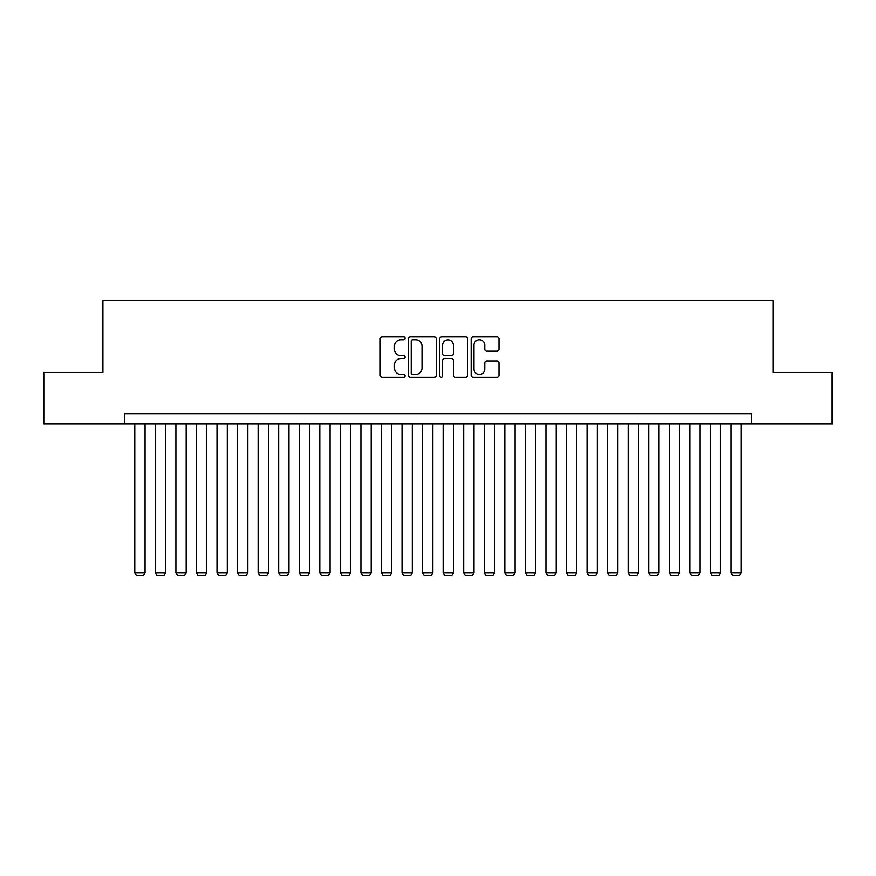 <?xml version="1.0" encoding="UTF-8"?>
<svg xmlns="http://www.w3.org/2000/svg" width="876" height="876" viewBox="0 0 876 876"><rect width="100%" height="100%" fill="white"/><g stroke="black" fill="none" stroke-linecap="round" stroke-linejoin="round"><path stroke-width="1.31" d="M405.106 338.333A1.413 1.413 0 0 0 403.694 336.921L382.254 336.921A2.015 2.015 0 0 0 380.239 338.946L380.239 375.267A2.015 2.015 0 0 0 382.254 377.282L403.694 377.282A1.413 1.413 0 0 0 405.106 375.87A1.413 1.413 0 0 0 403.694 374.457L400.923 374.457A6.461 6.461 0 0 1 394.463 367.997L394.463 364.974A6.461 6.461 0 0 1 400.923 358.514L403.694 358.514A1.413 1.413 0 0 0 405.106 357.101A1.413 1.413 0 0 0 403.694 355.689L400.923 355.689A6.461 6.461 0 0 1 394.463 349.239L394.463 346.206A6.461 6.461 0 0 1 400.923 339.746L403.694 339.746A1.413 1.413 0 0 0 405.106 338.333M496.977 351.156A2.015 2.015 0 0 0 498.991 349.13L498.991 338.946A2.015 2.015 0 0 0 496.977 336.921L473.16 336.921A2.015 2.015 0 0 0 471.146 338.946L471.146 375.267A2.015 2.015 0 0 0 473.16 377.282L496.977 377.282A2.015 2.015 0 0 0 498.991 375.267L498.991 362.96A2.015 2.015 0 0 0 496.977 360.934L486.782 360.934A2.015 2.015 0 0 0 484.767 362.96L484.767 369.059A5.398 5.398 0 0 1 479.369 374.457A5.398 5.398 0 0 1 473.971 369.059L473.971 345.144A5.398 5.398 0 0 1 479.369 339.746A5.398 5.398 0 0 1 484.767 345.144L484.767 349.13A2.015 2.015 0 0 0 486.782 351.156L496.977 351.156M124.491 423.918L43.8 423.918L43.8 372.519L102.908 372.519L102.908 300.567L773.092 300.567L773.092 372.519L832.2 372.519L832.2 423.918L751.509 423.918L751.509 413.636L124.491 413.636L124.491 423.918L751.509 423.918M436.237 338.946A2.015 2.015 0 0 0 434.211 336.921L410.406 336.921A2.015 2.015 0 0 0 408.391 338.946L408.391 375.267A2.015 2.015 0 0 0 410.406 377.282L434.211 377.282A2.015 2.015 0 0 0 436.237 375.267L436.237 338.946M441.789 336.921L465.594 336.921A2.015 2.015 0 0 1 467.609 338.946L467.609 375.267A2.015 2.015 0 0 1 465.594 377.282L455.4 377.282A2.015 2.015 0 0 1 453.385 375.267L453.385 360.54A2.015 2.015 0 0 0 451.37 358.514L444.614 358.514A2.015 2.015 0 0 0 442.588 360.54L442.588 375.87A1.413 1.413 0 0 1 441.175 377.282A1.413 1.413 0 0 1 439.763 375.87L439.763 338.946A2.015 2.015 0 0 1 441.789 336.921M412.629 339.746A1.413 1.413 0 0 0 411.216 341.158L411.216 373.045A1.413 1.413 0 0 0 412.629 374.457L415.553 374.457A6.461 6.461 0 0 0 422.013 367.997L422.013 346.206A6.461 6.461 0 0 0 415.553 339.746L412.629 339.746M453.385 345.254A5.398 5.398 0 0 0 447.986 339.855A5.398 5.398 0 0 0 442.588 345.254L442.588 353.674A2.015 2.015 0 0 0 444.614 355.689L451.37 355.689A2.015 2.015 0 0 0 453.385 353.674L453.385 345.254M145.044 423.918L145.044 572.762L134.773 572.762L134.773 423.918M145.044 572.762L143.511 575.433L136.317 575.433L134.773 572.762M165.608 423.918L165.608 572.762L155.326 572.762L155.326 423.918M165.608 572.762L164.064 575.433L156.87 575.433L155.326 572.762M186.161 423.918L186.161 572.762L175.89 572.762L175.89 423.918M186.161 572.762L184.617 575.433L177.423 575.433L175.89 572.762M206.725 423.918L206.725 572.762L196.443 572.762L196.443 423.918M206.725 572.762L205.181 575.433L197.987 575.433L196.443 572.762M227.278 423.918L227.278 572.762L216.996 572.762L216.996 423.918M227.278 572.762L225.734 575.433L218.54 575.433L216.996 572.762M247.842 423.918L247.842 572.762L237.56 572.762L237.56 423.918M247.842 572.762L246.298 575.433L239.104 575.433L237.56 572.762M268.395 423.918L268.395 572.762L258.113 572.762L258.113 423.918M268.395 572.762L266.851 575.433L259.657 575.433L258.113 572.762M288.96 423.918L288.96 572.762L278.678 572.762L278.678 423.918M288.96 572.762L287.416 575.433L280.221 575.433L278.678 572.762M309.513 423.918L309.513 572.762L299.231 572.762L299.231 423.918M309.513 572.762L307.969 575.433L300.775 575.433L299.231 572.762M330.066 423.918L330.066 572.762L319.795 572.762L319.795 423.918M330.066 572.762L328.533 575.433L321.339 575.433L319.795 572.762M350.63 423.918L350.63 572.762L340.348 572.762L340.348 423.918M350.63 572.762L349.086 575.433L341.892 575.433L340.348 572.762M371.183 423.918L371.183 572.762L360.912 572.762L360.912 423.918M371.183 572.762L369.639 575.433L362.445 575.433L360.912 572.762M391.747 423.918L391.747 572.762L381.465 572.762L381.465 423.918M391.747 572.762L390.203 575.433L383.009 575.433L381.465 572.762M412.3 423.918L412.3 572.762L402.018 572.762L402.018 423.918M412.3 572.762L410.756 575.433L403.562 575.433L402.018 572.762M432.864 423.918L432.864 572.762L422.582 572.762L422.582 423.918M432.864 572.762L431.32 575.433L424.126 575.433L422.582 572.762M453.418 423.918L453.418 572.762L443.136 572.762L443.136 423.918M453.418 572.762L451.874 575.433L444.68 575.433L443.136 572.762M473.982 423.918L473.982 572.762L463.7 572.762L463.7 423.918M473.982 572.762L472.438 575.433L465.244 575.433L463.7 572.762M494.535 423.918L494.535 572.762L484.253 572.762L484.253 423.918M494.535 572.762L492.991 575.433L485.797 575.433L484.253 572.762M515.088 423.918L515.088 572.762L504.817 572.762L504.817 423.918M515.088 572.762L513.555 575.433L506.361 575.433L504.817 572.762M535.652 423.918L535.652 572.762L525.37 572.762L525.37 423.918M535.652 572.762L534.108 575.433L526.914 575.433L525.37 572.762M556.205 423.918L556.205 572.762L545.934 572.762L545.934 423.918M556.205 572.762L554.661 575.433L547.467 575.433L545.934 572.762M576.769 423.918L576.769 572.762L566.487 572.762L566.487 423.918M576.769 572.762L575.225 575.433L568.031 575.433L566.487 572.762M597.322 423.918L597.322 572.762L587.04 572.762L587.04 423.918M597.322 572.762L595.779 575.433L588.584 575.433L587.04 572.762M617.887 423.918L617.887 572.762L607.605 572.762L607.605 423.918M617.887 572.762L616.343 575.433L609.148 575.433L607.605 572.762M638.44 423.918L638.44 572.762L628.158 572.762L628.158 423.918M638.44 572.762L636.896 575.433L629.702 575.433L628.158 572.762M659.004 423.918L659.004 572.762L648.722 572.762L648.722 423.918M659.004 572.762L657.46 575.433L650.266 575.433L648.722 572.762M679.557 423.918L679.557 572.762L669.275 572.762L669.275 423.918M679.557 572.762L678.013 575.433L670.819 575.433L669.275 572.762M700.11 423.918L700.11 572.762L689.839 572.762L689.839 423.918M700.11 572.762L698.577 575.433L691.383 575.433L689.839 572.762M720.674 423.918L720.674 572.762L710.392 572.762L710.392 423.918M720.674 572.762L719.13 575.433L711.936 575.433L710.392 572.762M741.227 423.918L741.227 572.762L730.956 572.762L730.956 423.918M741.227 572.762L739.683 575.433L732.489 575.433L730.956 572.762"/></g></svg>
